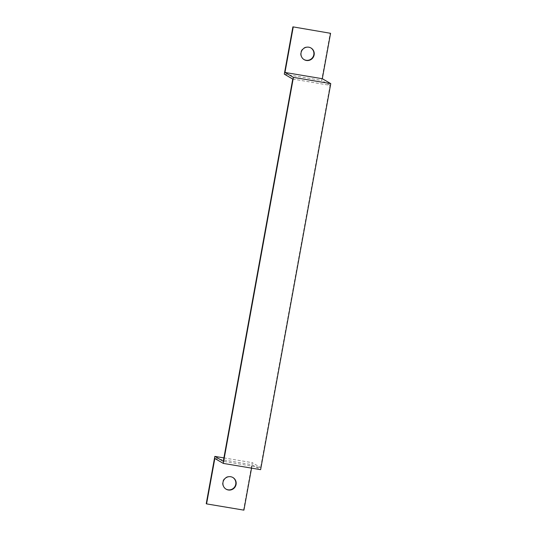 <?xml version="1.0" encoding="UTF-8"?>
<svg xmlns="http://www.w3.org/2000/svg" width="537" height="537" viewBox="0 0 537 537"><rect width="100%" height="100%" fill="white"/><g stroke="black" fill="none" stroke-linecap="round" stroke-linejoin="round"><path stroke-width="0.4" stroke-dasharray="2.69 2.01" d="M292.746 79.073L330.08 85.336L329.738 87.229L260.62 467.566L223.285 461.303M284.301 74.153L321.636 80.416L330.228 33.106M330.08 85.336L321.636 80.416M214.827 458.477L252.162 464.733L260.613 469.653M251.544 468.136L252.162 464.733M206.235 503.693L243.576 509.955L252.168 462.646L260.62 467.566M243.912 510.15L243.576 509.955M223.902 457.907L252.168 462.646M310.829 47.9A6.746 6.605 120.2 0 0 301.042 51.384A6.746 6.605 120.2 0 0 304.036 59.56M232.769 477.44A6.746 6.605 120.2 0 0 222.983 480.924A6.746 6.605 120.2 0 0 225.976 489.1M310.997 48.001L310.661 47.8M304.204 59.661L303.868 59.466M232.937 477.534L232.602 477.339M226.144 489.2L225.808 488.999"/><path stroke-width="0.81" d="M322.314 78.717L330.765 83.638L293.424 77.382L284.979 72.461L322.314 78.717L330.57 33.307L292.893 26.85L284.301 74.153L292.746 79.073L292.403 80.966L223.285 461.303L214.834 456.39L223.902 457.907M330.765 83.638L260.613 469.653L223.278 463.397L293.424 77.382M330.57 33.307L292.893 26.85M223.278 463.397L214.827 458.477L206.577 503.894L243.912 510.15L251.544 468.136M206.577 503.894L206.235 503.693L214.834 456.39M230.742 476.742A6.746 6.605 -59.8 0 1 235.253 486.69A6.746 6.605 -59.8 0 1 223.325 481.125A6.746 6.605 -59.8 0 1 230.742 476.742M304.036 59.56A6.746 6.605 120.2 0 0 312.977 56.956A6.746 6.605 120.2 0 0 310.829 47.9M293.236 27.045L284.979 72.461M308.809 47.209A6.746 6.605 -59.8 0 1 313.313 57.157A6.746 6.605 -59.8 0 1 301.385 51.586A6.746 6.605 -59.8 0 1 308.809 47.209M225.976 489.1A6.746 6.605 120.2 0 0 234.917 486.495A6.746 6.605 120.2 0 0 232.769 477.44"/></g></svg>
